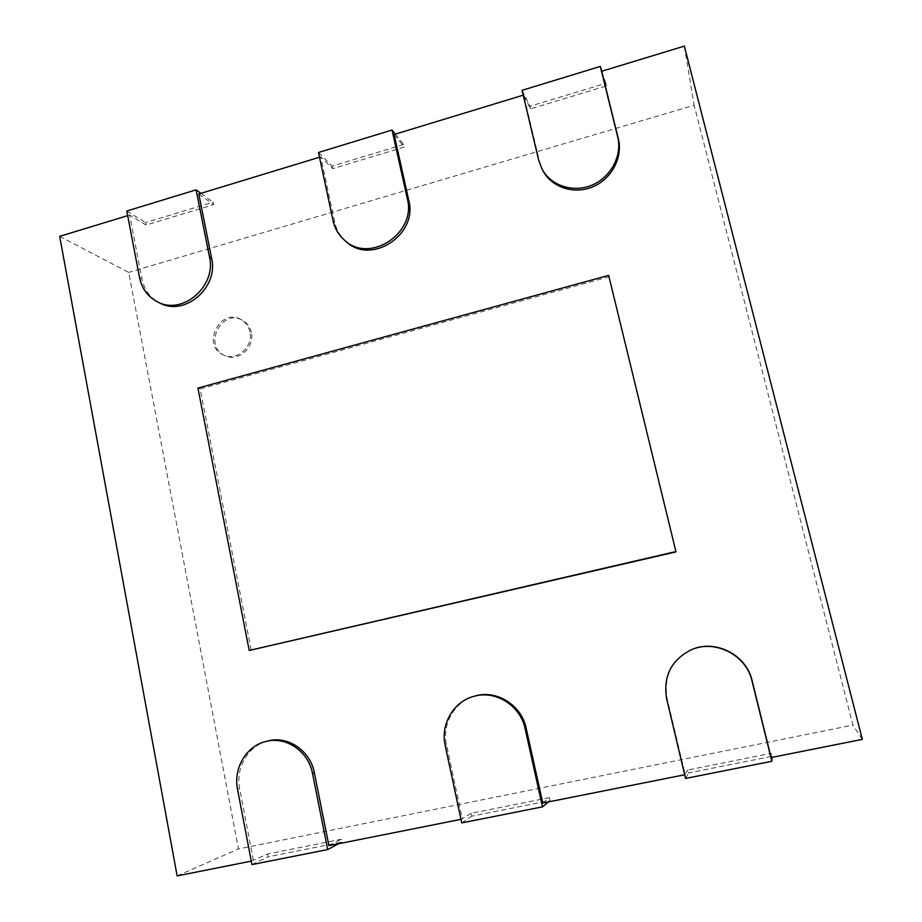 <?xml version="1.0" encoding="UTF-8"?>
<svg xmlns="http://www.w3.org/2000/svg" width="922" height="922" viewBox="0 0 922 922"><rect width="100%" height="100%" fill="white"/><g stroke="black" fill="none" stroke-linecap="round" stroke-linejoin="round"><path stroke-width="0.69" stroke-dasharray="4.61 3.46" d="M59.676 236.355L128.688 272.405L238.464 848.932L852.896 725.107L694.139 105.258L128.688 272.405M177.139 875.9L238.464 848.932M127.685 215.644L129.691 215.033L141.93 278.847C144.27 289.877 150.182 297.898 159.667 302.923M684.343 46.1L694.139 105.258M601.674 71.282L606.457 85.93L530.53 108.877L523.708 95.024L539.612 161.926L542.92 170.685M394.12 134.497L404.216 147.047L332.681 168.668L320.787 156.832L334.755 222.156C336.507 230.004 340.322 236.505 346.234 241.668M319.496 157.224L320.787 156.832M198.783 193.989L213.581 204.661L146.091 225.06L129.691 215.033M251.326 332.577C250.104 327.056 247.154 322.965 242.474 320.291C221.637 307.971 202.563 346.257 224.864 355.615C237.853 362.404 255.025 347.513 251.326 332.577M251.28 861.125L267.634 853.968L341.175 839.274L341.751 842.12L268.187 856.792L267.634 853.968M862.324 739.375L852.896 725.107M771.103 757.55L771.299 753.309L772.037 756.317L688.596 772.959L687.893 769.974L771.299 753.309M687.893 769.974L684.689 774.768M542.793 803.039L549.431 797.645L550.077 800.573L471.81 816.189L471.188 813.285L549.431 797.645M471.188 813.285L460.977 819.347M328.912 845.658L341.175 839.274M690.97 649.929C671.4 660.244 663.46 676.437 667.125 698.53L685.219 774.664M474.957 696.041C454.811 701.25 441.673 723.954 446.559 745.022L462.395 819.059M267.772 741C248.41 745.506 235.283 767.796 239.662 788.644L253.469 860.687M609.338 276.727L200.132 388.934L251.268 650.321M146.091 225.06L145.607 222.582L213.086 202.16L213.581 204.661M126.798 211.011L145.607 222.582M200.915 193.343L213.086 202.16M332.681 168.668L332.139 166.133L403.64 144.5L404.216 147.047M318.482 152.487L332.139 166.133M395.331 134.128L403.64 144.5M530.53 108.877L529.908 106.284L605.812 83.314L606.457 85.93M522.071 90.321L529.908 106.284M601.87 71.225L605.812 83.314M249.897 331.816C248.663 326.284 245.701 322.17 241.022 319.496C220.128 307.153 201.008 345.543 223.355 354.924C236.378 361.724 253.596 346.799 249.897 331.816M251.937 864.594L268.187 856.792M338.766 843.699L341.751 842.12M461.738 822.908L471.81 816.189M548.475 801.909L550.077 800.573M685.553 778.445L688.596 772.959M772.002 757.377L772.037 756.317M197.919 388.093L200.132 388.934M139.545 277.591L141.93 278.847M333.049 220.646L334.755 222.156M538.667 160.14L539.612 161.926M237.53 789.336L239.662 788.644M445.211 745.564L446.559 745.022M242.474 320.291L241.022 319.496M224.864 355.615L223.355 354.924"/><path stroke-width="1.38" d="M127.685 215.644L59.676 236.355L177.139 875.9L251.28 861.125M541.975 168.933L538.667 160.14L522.071 90.321L600.303 66.43L617.694 136.882C622.442 155.645 610.848 177.347 591.959 185.126C573.127 193.09 550.803 185.725 541.975 168.933L542.92 170.685C551.702 187.42 573.945 194.761 592.708 186.832C611.528 179.087 623.065 157.478 618.339 138.784L601.674 71.282L684.343 46.1L862.324 739.375L771.103 757.55L752.098 680.609C746.359 654.389 714.527 638.704 690.97 649.929L690.601 650.091C714.262 638.819 746.221 654.574 751.995 680.909L771.841 761.295L772.002 757.377M344.563 240.227C338.639 235.052 334.801 228.529 333.049 220.646L318.482 152.487L392.046 130.025L407.328 198.795C416.779 233.289 369.48 264.141 344.563 240.227L346.234 241.668C371.07 265.49 418.185 234.776 408.769 200.397L394.12 134.497L523.223 95.173M157.339 301.771C147.831 296.723 141.896 288.667 139.545 277.591L126.798 211.011L196.098 189.851L209.49 257.007C216.705 286.419 182.164 315.808 157.339 301.771L159.667 302.923C184.412 316.926 218.825 287.641 211.634 258.344L198.783 193.989L319.496 157.224M525.125 728.726L542.493 806.865L461.738 822.908L445.211 745.564C440.301 724.415 453.497 701.619 473.724 696.387C495.264 689.794 520.457 705.422 525.125 728.726L526.162 728.242L542.793 803.039L684.689 774.768M312.523 773.535L327.69 849.554L251.937 864.594L237.53 789.336C233.139 768.418 246.324 746.025 265.743 741.519C285.832 735.894 308.536 751.223 312.523 773.535L314.379 772.89L328.912 845.658L460.977 819.347M526.162 728.242C521.518 705.03 496.428 689.483 474.957 696.041L473.724 696.387M314.379 772.89C310.391 750.669 287.779 735.399 267.772 741L265.743 741.519M675.999 551.898L608.658 275.367L675.999 551.898L249.205 650.471L197.919 388.093L608.658 275.367M196.098 189.851L200.915 193.343M392.046 130.025L395.331 134.128M600.303 66.43L601.87 71.225M327.69 849.554L338.766 843.699M542.493 806.865L548.475 801.909M771.841 761.295L685.553 778.445L666.664 698.888C662.976 676.713 670.951 660.452 690.601 650.091M675.572 551.644L249.205 650.471M209.49 257.007L211.634 258.344M407.328 198.795L408.769 200.397M617.694 136.882L618.339 138.784"/></g></svg>
